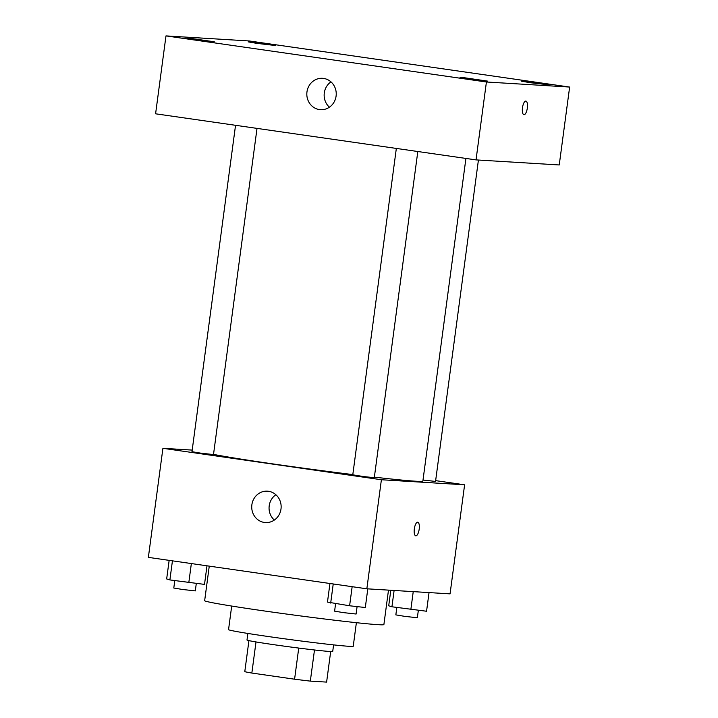 <?xml version="1.0" encoding="UTF-8"?>
<svg xmlns="http://www.w3.org/2000/svg" width="718" height="718" viewBox="0 0 718 718"><rect width="100%" height="100%" fill="white"/><g stroke="black" fill="none" stroke-linecap="round" stroke-linejoin="round"><path stroke-width="1.08" d="M298.733 648.076L294.586 679.201L251.847 673.053A42.236 1.149 7.6 0 1 244.784 671.68L248.931 640.627M330.684 651.531L326.609 682.1L310.329 681.113A42.236 1.149 7.6 0 1 294.586 679.201M314.484 649.978L310.329 681.113M333.592 644.89L332.712 651.45A43.242 1.176 -172.4 0 1 289.704 646.891A43.242 1.176 -172.4 0 1 246.992 640.016L247.872 633.447M256.003 641.946L251.847 673.053M356.379 622.685L353.238 646.263A62.897 1.705 -172.4 0 1 290.673 639.63A62.897 1.705 -172.4 0 1 228.548 629.623L231.699 606.055M388.492 590.115L383.888 624.579A90.414 2.45 -172.4 0 1 293.949 615.057A90.414 2.45 -172.4 0 1 204.657 600.67L209.261 566.134M435.646 480.638L464.609 484.803L450.06 593.867L366.844 588.805L148.366 557.374L162.914 448.31L192.2 450.096M374.365 477.147A110.069 2.989 7.6 0 0 415.722 481.222A110.069 2.989 7.6 0 0 422.866 481.114L465.919 158.436M213.515 454.386A110.069 2.989 7.6 0 0 352.816 474.58M464.609 484.803L381.393 479.741L162.914 448.31M235.54 125.3L191.984 451.694L200.771 453.157L213.497 454.566L257.017 128.387M423.01 480.046L435.539 481.428L478.421 160.033M417.813 151.516L374.293 477.694L363.496 476.555L352.78 474.822L396.336 148.429M381.393 479.741L366.844 588.805M280.998 508.963A15.724 14.71 93.5 0 1 265.481 522.569A15.724 14.71 93.5 0 1 251.758 505.975A15.724 14.71 93.5 0 1 267.392 491.175A15.724 14.71 93.5 0 1 280.998 508.963M417.67 522.192A6.875 2.423 -81.8 0 1 417.741 522.201A6.875 2.423 -81.8 0 1 419.159 529.354A6.875 2.423 -81.8 0 1 415.785 535.825A6.875 2.423 -81.8 0 1 414.349 528.762A6.875 2.423 -81.8 0 1 417.67 522.192M417.741 522.201A6.875 2.423 -81.8 0 1 419.159 529.354A6.875 2.423 -81.8 0 1 415.785 535.825M274.33 520.065A15.724 14.71 93.5 0 1 275.874 494.729M559.241 164.96L476.025 159.89L155.591 113.803L165.984 35.9L249.2 40.962L569.634 87.057L559.241 164.96M569.634 87.057L486.418 81.996L476.025 159.89M525.818 101.076A6.875 2.423 -81.8 0 1 525.89 101.085A6.875 2.423 -81.8 0 1 527.308 108.238A6.875 2.423 -81.8 0 1 523.934 114.7A6.875 2.423 -81.8 0 1 522.498 107.646A6.875 2.423 -81.8 0 1 525.818 101.076M486.418 81.996L165.984 35.9M323.603 78.424A15.724 14.71 93.5 0 1 336.159 95.494A15.724 14.71 93.5 0 1 320.569 109.692A15.724 14.71 93.5 0 1 306.846 93.107A15.724 14.71 93.5 0 1 322.481 78.307A15.724 14.71 93.5 0 1 323.603 78.424M195.781 39.678L214.296 41.797L191.024 38.422L186.985 38.153L195.781 39.678M468.872 78.962L487.387 81.08L464.115 77.706L460.085 77.436L468.872 78.962M530.126 82.687L548.633 84.805L525.361 81.43L521.331 81.161L530.126 82.687M257.026 43.403L275.541 45.521L252.269 42.147L248.231 41.877L257.026 43.403M329.418 107.197A15.724 14.71 93.5 0 1 330.962 81.861M525.89 101.085A6.875 2.423 -81.8 0 1 527.299 108.238A6.875 2.423 -81.8 0 1 523.925 114.7M367.796 588.859L365.309 607.518L349.603 605.777L327.471 602.079L329.948 583.492M352.152 586.687L349.603 605.777M333.233 583.967L330.684 603.057M335.584 603.757L334.597 611.153L343.384 612.616L356.101 614.025L357.088 606.611M206.99 565.811L204.513 584.389L169.888 579.929L166.666 578.941L169.152 560.363M191.356 563.558L188.807 582.648M172.437 560.839L169.888 579.929M174.779 580.629L173.792 588.024L182.587 589.487L195.305 590.896L196.292 583.474M429.041 592.583L426.555 611.242L391.929 606.782L388.716 605.804L390.789 590.259M413.236 591.623L410.858 609.501M394.11 590.456L391.929 606.782M396.83 607.491L395.842 614.877L404.629 616.34L417.346 617.749L418.343 610.336"/></g></svg>
